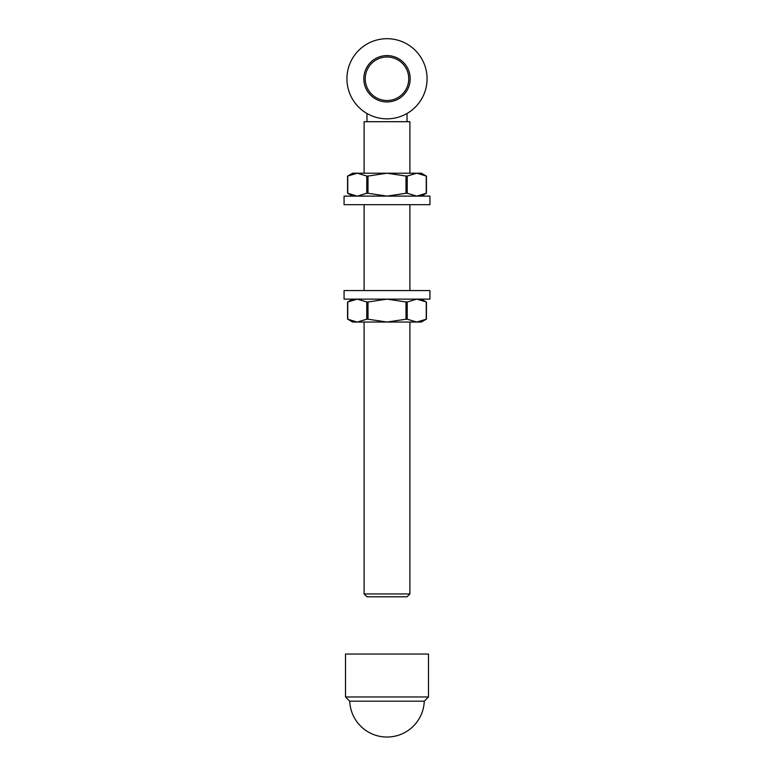 <?xml version="1.0" encoding="UTF-8"?>
<svg xmlns="http://www.w3.org/2000/svg" width="774" height="774" viewBox="0 0 774 774"><rect width="100%" height="100%" fill="white"/><g stroke="black" fill="none" stroke-linecap="round" stroke-linejoin="round"><path stroke-width="1.16" d="M364.099 593.939L409.901 593.939L407.037 596.793L366.963 596.793L364.099 593.939L364.099 322.042M364.099 290.56L364.099 204.694M364.099 173.212L364.099 121.702L409.901 121.702L409.901 173.212M366.963 121.702L366.963 113.468M387 38.7A40.064 40.064 0 0 1 421.704 98.801A40.064 40.064 0 0 1 352.296 98.801A40.064 40.064 0 0 1 387 38.7M387 100.523A21.749 21.749 0 0 0 405.837 67.889A21.749 21.749 0 0 0 368.163 67.889A21.749 21.749 0 0 0 387 100.523M387 101.955A23.181 23.181 0 0 1 363.819 78.764A23.181 23.181 0 0 1 387 55.583A23.181 23.181 0 0 1 410.181 78.764A23.181 23.181 0 0 1 387 101.955M424.278 701.186L349.722 701.186A37.307 37.307 0 0 0 387 737.041A37.307 37.307 0 0 0 424.278 701.186L428.496 696.968L345.504 696.968L345.504 654.04L428.496 654.04L428.496 696.968M387 290.56L429.928 290.56L429.928 299.141L387 299.141L367.998 301.976L367.998 319.207L387 322.042L406.002 319.207L406.002 301.976L387 299.141L344.072 299.141L344.072 290.56L387 290.56M357.259 196.112L366.76 193.277L366.76 176.046L357.259 173.212L347.758 176.046L347.758 193.277L357.143 196.112M352.654 196.112L347.565 193.171L347.565 176.153L352.654 173.212L387 173.212L367.998 176.046L367.998 193.277L387 196.112L406.002 193.277L406.002 176.046L387 173.212L416.741 173.212L407.24 176.046L407.24 193.277L416.741 196.112L426.242 193.277L426.242 176.046L416.857 173.212M407.24 193.277L406.002 193.277M367.998 193.277L366.76 193.277M416.741 173.212L421.346 173.212L426.435 176.153L426.435 193.171L421.346 196.112M406.002 176.046L407.24 176.046M366.76 176.046L367.998 176.046M387 196.112L429.928 196.112L429.928 204.694L344.072 204.694L344.072 196.112L387 196.112M352.654 299.141L347.565 302.083L347.565 319.101L352.654 322.042L357.259 322.042L366.76 319.207L366.76 301.976L357.259 299.141L347.758 301.976L347.758 319.207L357.143 322.042M416.741 299.141L407.24 301.976L407.24 319.207L416.741 322.042L426.242 319.207L426.242 301.976L416.857 299.141M357.259 322.042L421.346 322.042L426.435 319.101L426.435 302.083L421.346 299.141M407.24 319.207L406.002 319.207M367.998 319.207L366.76 319.207M406.002 301.976L407.24 301.976M366.76 301.976L367.998 301.976M409.901 593.939L409.901 322.042M409.901 290.56L409.901 204.694M407.037 121.702L407.037 113.468M349.722 701.186L345.504 696.968"/></g></svg>
